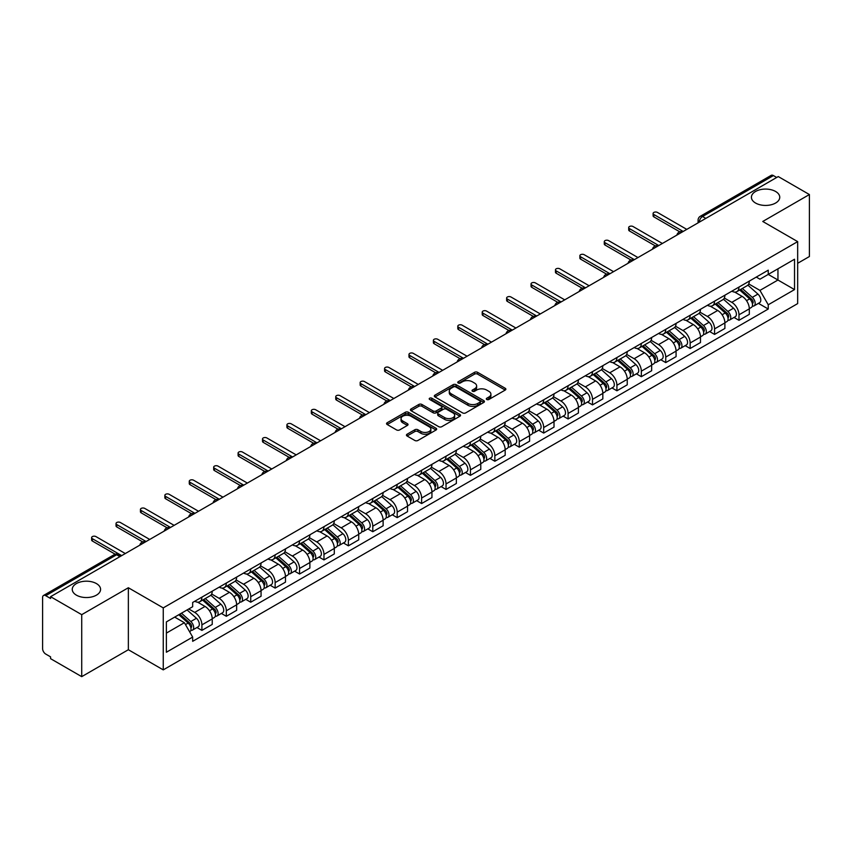 <?xml version="1.0" encoding="UTF-8"?>
<svg xmlns="http://www.w3.org/2000/svg" width="852" height="852" viewBox="0 0 852 852"><rect width="100%" height="100%" fill="white"/><g stroke="black" fill="none" stroke-linecap="round" stroke-linejoin="round"><path stroke-width="1.28" d="M486.758 399.481A1.523 0.873 0 0 0 488.91 399.481L505.236 390.056A2.173 1.257 0 0 0 505.864 389.172A2.173 1.257 0 0 0 505.236 388.288L477.589 372.324A2.173 1.257 0 0 0 474.511 372.324L458.195 381.749A1.523 0.873 0 0 0 457.748 382.367A1.523 0.873 0 0 0 458.195 382.985A1.523 0.873 0 0 0 460.346 382.985L462.455 381.771A6.954 4.015 0 0 1 472.285 381.771L474.585 383.102A6.954 4.015 0 0 1 476.63 385.935A6.954 4.015 0 0 1 474.585 388.778L472.477 389.992A1.523 0.873 0 0 0 472.029 390.61A1.523 0.873 0 0 0 472.477 391.238A1.523 0.873 0 0 0 474.628 391.238L476.737 390.014A6.954 4.015 0 0 1 486.567 390.014L488.878 391.345A6.954 4.015 0 0 1 490.912 394.188A6.954 4.015 0 0 1 488.878 397.021L486.758 398.246A1.523 0.873 0 0 0 486.322 398.864A1.523 0.873 0 0 0 486.758 399.481L486.758 398.246M96.436 583.588A14.165 8.179 0 0 0 80.993 581.809A14.165 8.179 0 0 0 72.25 589.371A14.165 8.179 0 0 0 76.403 595.154A14.165 8.179 0 0 0 91.835 596.922A14.165 8.179 0 0 0 100.579 589.371A14.165 8.179 0 0 0 96.436 583.588M775.597 191.476A14.165 8.179 0 0 0 760.165 189.698A14.165 8.179 0 0 0 751.421 197.259A14.165 8.179 0 0 0 755.564 203.042A14.165 8.179 0 0 0 771.007 204.81A14.165 8.179 0 0 0 779.75 197.259A14.165 8.179 0 0 0 775.597 191.476M407.075 434.222A2.173 1.257 0 0 0 406.447 435.106A2.173 1.257 0 0 0 407.075 436L414.839 440.473A2.173 1.257 0 0 0 417.906 440.473L436.032 430.015A2.173 1.257 0 0 0 436.671 429.12A2.173 1.257 0 0 0 436.032 428.236L408.385 412.272A2.173 1.257 0 0 0 405.318 412.272L387.191 422.741A2.173 1.257 0 0 0 386.552 423.625A2.173 1.257 0 0 0 387.191 424.509L396.553 429.919A2.173 1.257 0 0 0 399.631 429.919L407.384 425.446A2.173 1.257 0 0 0 408.023 424.562A2.173 1.257 0 0 0 407.384 423.668L402.74 420.984A5.815 3.355 0 0 1 401.036 418.62A5.815 3.355 0 0 1 404.625 415.52A5.815 3.355 0 0 1 410.962 416.245L429.163 426.756A5.815 3.355 0 0 1 430.867 429.12A5.815 3.355 0 0 1 427.278 432.22A5.815 3.355 0 0 1 420.941 431.495L417.906 429.749A2.173 1.257 0 0 0 414.839 429.749L407.075 434.222L407.075 436L414.839 431.549L414.839 429.749M163.254 607.891L128.354 587.742L81.717 614.665L50.577 596.688L778.259 176.566L809.4 194.544L762.764 221.467L797.664 241.617L163.254 607.891L163.254 669.874L797.664 303.6L797.664 241.617M462.604 412.9A2.173 1.257 0 0 0 465.682 412.9L483.808 402.432A2.173 1.257 0 0 0 484.437 401.548A2.173 1.257 0 0 0 483.808 400.653L456.161 384.699A2.173 1.257 0 0 0 453.083 384.699L434.957 395.158A2.173 1.257 0 0 0 434.318 396.042A2.173 1.257 0 0 0 434.957 396.936L462.604 412.9M430.271 399.812A1.523 0.873 0 0 1 431.815 400.025L431.815 398.214L459.92 414.445A2.173 1.257 0 0 1 460.559 415.339A2.173 1.257 0 0 1 459.92 416.223L441.794 426.682A2.173 1.257 0 0 1 438.727 426.682L411.069 410.728L418.833 406.276L418.833 404.466L411.069 408.949A2.173 1.257 0 0 0 410.44 409.833A2.173 1.257 0 0 0 411.069 410.728L411.069 408.949M418.833 406.276A2.173 1.257 0 0 1 421.9 406.276L421.9 404.466A2.173 1.257 0 0 0 418.833 404.466M421.9 404.466L433.114 410.941A2.173 1.257 0 0 0 436.192 410.941L441.336 407.97A2.173 1.257 0 0 0 441.964 407.086A2.173 1.257 0 0 0 441.336 406.202L429.664 399.46A1.523 0.873 0 0 1 429.216 398.842A1.523 0.873 0 0 1 430.153 398.033A1.523 0.873 0 0 1 431.815 398.214M81.717 614.665L81.717 676.648L50.577 658.671L50.577 656.86L45.731 654.059A4.43 2.556 -120 0 1 42.6 648.638L42.6 597.497A4.43 2.556 -120 0 1 43.516 595.473L114.402 554.546A4.43 2.556 60 0 1 116.617 554.769L45.731 595.697A4.43 2.556 -120 0 0 43.516 595.473M797.664 263.3L809.4 256.527L809.4 194.544M81.717 676.648L128.354 649.725L163.254 669.874M50.577 596.688L50.577 598.498L45.731 595.697M705.807 218.4L702.517 216.504A4.43 2.556 60 0 0 700.301 216.28L771.198 175.352A4.43 2.556 60 0 1 773.403 175.576L702.517 216.504A4.43 2.556 120 0 0 699.385 221.925L699.385 222.106M776.694 177.472L773.403 175.576M738.982 287.06A10.181 5.879 60 0 1 736.873 291.629L747.204 285.665A10.181 5.879 -120 0 0 749.313 281.096M724.317 298.03L731.783 302.332A10.181 5.879 60 0 1 738.982 314.803L749.313 308.839A10.181 5.879 -120 0 0 742.113 296.368L734.712 292.098M749.313 308.839L749.313 314.345L738.982 320.309L734.03 317.455M736.873 291.629A10.181 5.879 60 0 1 731.857 291.171M738.982 314.803L738.982 320.309M714.562 301.161A10.181 5.879 60 0 1 712.464 305.73L722.784 299.766A10.181 5.879 -120 0 0 724.892 295.197M709.62 331.545L714.572 334.41L724.892 328.446L724.892 322.929A10.181 5.879 -120 0 0 717.693 310.469L710.302 306.198M712.464 305.73A10.181 5.879 60 0 1 707.448 305.272M699.907 312.12L707.373 316.422A10.181 5.879 60 0 1 714.572 328.893L714.572 334.41M690.152 315.251A10.181 5.879 60 0 1 688.043 319.82L698.374 313.855A10.181 5.879 -120 0 0 700.482 309.287M685.2 345.646L690.152 348.5L700.482 342.536L700.482 337.03A10.181 5.879 -120 0 0 693.283 324.559L685.892 320.288M688.043 319.82A10.181 5.879 60 0 1 683.038 319.362M675.498 326.209L682.953 330.523A10.181 5.879 60 0 1 690.152 342.994L690.152 348.5M665.742 329.351A10.181 5.879 60 0 1 663.633 333.92L673.964 327.956A10.181 5.879 -120 0 0 676.073 323.387M660.79 359.736L665.742 362.59L676.073 356.637L676.073 351.12A10.181 5.879 -120 0 0 668.873 338.649L661.482 334.389M663.633 333.92A10.181 5.879 60 0 1 658.617 333.452M651.088 340.31L658.543 344.613A10.181 5.879 60 0 1 665.742 357.084L665.742 362.59M641.332 343.441A10.181 5.879 60 0 1 639.224 348.01L649.554 342.046A10.181 5.879 -120 0 0 651.663 337.477M636.38 373.826L641.332 376.69L651.663 370.726L651.663 365.21A10.181 5.879 -120 0 0 644.463 352.749L637.072 348.479M639.224 348.01A10.181 5.879 60 0 1 634.207 347.552M626.667 354.4L634.133 358.713A10.181 5.879 60 0 1 641.332 371.174L641.332 376.69M616.912 357.531A10.181 5.879 60 0 1 614.814 362.1L625.134 356.147A10.181 5.879 -120 0 0 627.242 351.567M611.97 387.926L616.923 390.78L627.242 384.816L627.242 379.31A10.181 5.879 -120 0 0 620.043 366.839L612.652 362.569M614.814 362.1A10.181 5.879 60 0 1 609.798 361.642M602.257 368.501L609.723 372.803A10.181 5.879 60 0 1 616.923 385.274L616.923 390.78M592.502 371.632A10.181 5.879 60 0 1 590.393 376.201L600.724 370.237A10.181 5.879 -120 0 0 602.833 365.668M587.55 402.016L592.502 404.881L602.833 398.917L602.833 393.4A10.181 5.879 -120 0 0 595.633 380.94L588.242 376.669M590.393 376.201A10.181 5.879 60 0 1 585.388 375.743M577.848 382.591L585.303 386.893A10.181 5.879 60 0 1 592.502 399.364L592.502 404.881M568.092 385.722A10.181 5.879 60 0 1 565.984 390.291L576.314 384.327A10.181 5.879 -120 0 0 578.423 379.758M563.14 416.117L568.092 418.971L578.423 413.007L578.423 407.501A10.181 5.879 -120 0 0 571.223 395.03L563.832 390.759M565.984 390.291A10.181 5.879 60 0 1 560.967 389.833M553.438 396.691L560.893 400.994A10.181 5.879 60 0 1 568.092 413.465L568.092 418.971M543.683 399.822A10.181 5.879 60 0 1 541.574 404.391L551.904 398.427A10.181 5.879 -120 0 0 554.013 393.858M538.73 430.207L543.683 433.072L554.013 427.108L554.013 421.591A10.181 5.879 -120 0 0 546.814 409.12L539.423 404.86M541.574 404.391A10.181 5.879 60 0 1 536.558 403.933M529.017 410.781L536.483 415.084A10.181 5.879 60 0 1 543.683 427.555L543.683 433.072M519.273 413.912A10.181 5.879 60 0 1 517.164 418.481L527.484 412.517A10.181 5.879 -120 0 0 529.593 407.948M514.32 444.307L519.273 447.162L529.593 441.198L529.593 435.692A10.181 5.879 -120 0 0 522.393 423.22L515.002 418.95M517.164 418.481A10.181 5.879 60 0 1 512.148 418.023M504.608 424.871L512.073 429.184A10.181 5.879 60 0 1 519.273 441.645L519.273 447.162M494.852 428.002A10.181 5.879 60 0 1 492.744 432.582L503.074 426.618A10.181 5.879 -120 0 0 505.183 422.049M489.9 458.397L494.852 461.252L505.183 455.287L505.183 449.781A10.181 5.879 -120 0 0 497.983 437.31L490.592 433.04M492.744 432.582A10.181 5.879 60 0 1 487.738 432.113M480.198 438.972L487.653 443.274A10.181 5.879 60 0 1 494.852 455.745L494.852 461.252M470.442 442.103A10.181 5.879 60 0 1 468.334 446.672L478.664 440.708A10.181 5.879 -120 0 0 480.773 436.139M465.49 472.487L470.442 475.352L480.773 469.388L480.773 463.871A10.181 5.879 -120 0 0 473.574 451.411L466.182 447.14M468.334 446.672A10.181 5.879 60 0 1 463.328 446.214M455.788 453.062L463.243 457.375A10.181 5.879 60 0 1 470.442 469.835L470.442 475.352M446.033 456.193A10.181 5.879 60 0 1 443.924 460.762L454.254 454.798A10.181 5.879 -120 0 0 456.363 450.229M441.08 486.588L446.033 489.442L456.363 483.478L456.363 477.972A10.181 5.879 -120 0 0 449.164 465.501L441.773 461.23M443.924 460.762A10.181 5.879 60 0 1 438.908 460.304M431.368 467.162L438.833 471.465A10.181 5.879 60 0 1 446.033 483.936L446.033 489.442M421.623 470.293A10.181 5.879 60 0 1 419.514 474.862L429.834 468.898A10.181 5.879 -120 0 0 431.943 464.329M416.671 500.678L421.623 503.543L431.943 497.579L431.943 492.062A10.181 5.879 -120 0 0 424.743 479.591L417.352 475.331M419.514 474.862A10.181 5.879 60 0 1 414.498 474.404M406.958 481.252L414.423 485.555A10.181 5.879 60 0 1 421.623 498.026L421.623 503.543M397.202 484.383A10.181 5.879 60 0 1 395.094 488.952L405.424 482.988A10.181 5.879 -120 0 0 407.533 478.419M392.25 514.778L397.202 517.633L407.533 511.669L407.533 506.163A10.181 5.879 -120 0 0 400.333 493.691L392.942 489.421M395.094 488.952A10.181 5.879 60 0 1 390.088 488.494M382.548 495.342L390.003 499.655A10.181 5.879 60 0 1 397.202 512.127L397.202 517.633M372.793 498.484A10.181 5.879 60 0 1 370.684 503.053L381.014 497.089A10.181 5.879 -120 0 0 383.123 492.52M367.84 528.868L372.793 531.723L383.123 525.769L383.123 520.252A10.181 5.879 -120 0 0 375.924 507.781L368.533 503.521M370.684 503.053A10.181 5.879 60 0 1 365.678 502.584M358.138 509.443L365.593 513.745A10.181 5.879 60 0 1 372.793 526.216L372.793 531.723M348.383 512.574A10.181 5.879 60 0 1 346.274 517.143L356.605 511.179A10.181 5.879 -120 0 0 358.713 506.61M343.431 542.958L348.383 545.823L358.713 539.859L358.713 534.342A10.181 5.879 -120 0 0 351.514 521.882L344.123 517.611M346.274 517.143A10.181 5.879 60 0 1 341.258 516.685M333.718 523.533L341.183 527.846A10.181 5.879 60 0 1 348.383 540.306L348.383 545.823M323.973 526.664A10.181 5.879 60 0 1 321.864 531.233L332.184 525.279A10.181 5.879 -120 0 0 334.293 520.7M319.021 557.059L323.973 559.913L334.293 553.949L334.293 548.443A10.181 5.879 -120 0 0 327.093 535.972L319.702 531.701M321.864 531.233A10.181 5.879 60 0 1 316.848 530.775M309.308 537.633L316.774 541.936A10.181 5.879 60 0 1 323.973 554.407L323.973 559.913M299.553 540.764A10.181 5.879 60 0 1 297.444 545.333L307.774 539.369A10.181 5.879 -120 0 0 309.883 534.8M294.6 571.149L299.553 574.014L309.883 568.05L309.883 562.533A10.181 5.879 -120 0 0 302.684 550.072L295.293 545.802M297.444 545.333A10.181 5.879 60 0 1 292.438 544.875M284.898 551.723L292.353 556.026A10.181 5.879 60 0 1 299.553 568.497L299.553 574.014M275.143 554.854A10.181 5.879 60 0 1 273.034 559.423L283.365 553.459A10.181 5.879 -120 0 0 285.473 548.89M270.19 585.249L275.143 588.104L285.473 582.14L285.473 576.634A10.181 5.879 -120 0 0 278.274 564.162L270.883 559.892M273.034 559.423A10.181 5.879 60 0 1 268.029 558.965M260.488 565.813L267.943 570.126A10.181 5.879 60 0 1 275.143 582.598L275.143 588.104M250.733 568.955A10.181 5.879 60 0 1 248.624 573.524L258.955 567.56A10.181 5.879 -120 0 0 261.063 562.991M245.781 599.339L250.733 602.204L261.063 596.24L261.063 590.724A10.181 5.879 -120 0 0 253.864 578.252L246.473 573.992M248.624 573.524A10.181 5.879 60 0 1 243.608 573.066M236.079 579.914L243.534 584.216A10.181 5.879 60 0 1 250.733 596.688L250.733 602.204M226.323 583.045A10.181 5.879 60 0 1 224.214 587.614L234.534 581.65A10.181 5.879 -120 0 0 236.643 577.081M221.371 613.429L226.323 616.294L236.643 610.33L236.643 604.824A10.181 5.879 -120 0 0 229.444 592.353L222.052 588.082M224.214 587.614A10.181 5.879 60 0 1 219.198 587.156M211.658 594.004L219.124 598.317A10.181 5.879 60 0 1 226.323 610.777L226.323 616.294M201.903 597.135A10.181 5.879 60 0 1 199.794 601.714L210.125 595.75A10.181 5.879 -120 0 0 212.233 591.182M196.95 627.53L201.903 630.384L212.233 624.42L212.233 618.914A10.181 5.879 -120 0 0 205.034 606.443L197.643 602.172M199.794 601.714A10.181 5.879 60 0 1 194.788 601.246M188.761 608.978L194.703 612.407A10.181 5.879 60 0 1 201.903 624.878L201.903 630.384M756.267 277.081L759.952 279.2L794.533 259.232L777.951 268.817L777.951 280.02L759.952 290.404L748.738 283.929M166.385 633.1L184.383 622.706L192.669 637.072L166.385 652.249L166.385 621.896L192.669 606.72L192.669 602.471L768.248 270.169L768.248 274.419L794.533 289.595L768.248 304.771L759.952 290.404M794.533 259.232L794.533 289.595M192.669 637.072L192.669 641.322L768.248 309.02L768.248 304.771M128.354 587.742L128.354 649.725M184.383 622.706L174.681 617.104M758.44 303.355L768.248 309.02M487.365 399.695L488.878 398.832A6.954 4.015 0 0 0 490.912 395.988L490.912 394.188M476.63 385.935L476.63 387.745A6.954 4.015 0 0 1 474.585 390.578L473.084 391.451M505.204 390.078L477.589 374.135A2.173 1.257 0 0 0 474.511 374.135L458.802 383.198M483.776 402.453L456.161 386.499A2.173 1.257 0 0 0 453.083 386.499L434.989 396.947M479.964 402.165A1.523 0.873 0 0 0 480.411 401.548A1.523 0.873 0 0 0 479.964 400.919L455.692 386.914A1.523 0.873 0 0 0 453.541 386.914L451.315 388.192A6.954 4.015 0 0 0 449.281 391.036A6.954 4.015 0 0 0 451.315 393.869L467.908 403.454A6.954 4.015 0 0 0 477.738 403.454L479.964 402.165L479.964 403.976A1.523 0.873 0 0 0 480.411 403.347L480.411 401.548M449.281 391.036L449.281 392.847A6.954 4.015 0 0 0 451.315 395.679L451.315 393.869M479.964 403.976L477.738 405.254A6.954 4.015 0 0 1 467.908 405.254L451.315 395.679M421.9 406.276L433.114 412.751A2.173 1.257 0 0 0 436.192 412.751L441.336 409.78A2.173 1.257 0 0 0 441.964 408.896L441.964 407.086M431.815 400.025L459.888 416.234M444.755 417.661A5.815 3.355 0 0 0 451.081 418.385A5.815 3.355 0 0 0 454.67 415.286A5.815 3.355 0 0 0 452.966 412.922L446.554 409.216A2.173 1.257 0 0 0 443.487 409.216L438.333 412.187A2.173 1.257 0 0 0 437.704 413.071A2.173 1.257 0 0 0 438.333 413.955L444.755 417.661L444.755 419.472A5.815 3.355 0 0 0 451.081 420.196A5.815 3.355 0 0 0 454.67 417.097L454.67 415.286M437.704 413.071L437.704 414.881A2.173 1.257 0 0 0 438.333 415.765L438.333 413.955M444.755 419.472L438.333 415.765M430.867 429.12L430.867 430.931A5.815 3.355 0 0 1 427.278 434.03A5.815 3.355 0 0 1 420.941 433.306L417.906 431.549A2.173 1.257 0 0 0 414.839 431.549M401.036 418.62L401.036 420.419A5.815 3.355 0 0 0 402.74 422.794L402.74 420.984M407.384 423.668L407.384 425.446L402.74 422.794M436 430.026L408.385 414.083A2.173 1.257 0 0 0 405.318 414.083L387.213 424.53M739.685 290.01L749.632 298.882A5.538 3.195 60 0 1 751.368 307.444L749.302 308.637M739.951 290.244L744.627 292.95M740.686 289.424L751.762 299.308A2.652 1.534 60 0 1 752.593 303.408A2.652 1.534 60 0 1 752.348 303.504M742.348 288.477L752.295 297.348A5.538 3.195 60 0 1 754.031 305.9A5.538 3.195 60 0 1 752.359 306.081M747.896 285.143L757.929 294.1A5.538 3.195 60 0 1 759.664 302.652L754.031 305.9M679.779 231.84L653.846 216.866A2.545 1.47 180 0 1 653.101 215.822L653.101 213.479A2.545 1.47 -0 0 0 653.846 214.512L683.187 231.456M686.787 229.38L657.446 212.436A2.545 1.47 -0 0 0 654.677 212.116A2.545 1.47 -0 0 0 653.101 213.479M715.275 304.1L725.222 312.982A5.538 3.195 60 0 1 726.958 321.534L724.892 322.727M715.542 304.334L720.217 307.039M716.276 303.525L727.342 313.398A2.652 1.534 60 0 1 728.183 317.508A2.652 1.534 60 0 1 727.938 317.604M717.938 302.567L727.885 311.438A5.538 3.195 60 0 1 729.621 320.001A5.538 3.195 60 0 1 727.949 320.171M723.476 299.233L733.519 308.19A5.538 3.195 60 0 1 735.255 316.742L729.621 320.001M690.865 318.201L700.813 327.072A5.538 3.195 60 0 1 702.549 335.624L700.482 336.817M691.121 318.435L695.807 321.14M691.867 317.615L702.932 327.498A2.652 1.534 60 0 1 703.763 331.598A2.652 1.534 60 0 1 703.528 331.694M693.517 316.656L703.464 325.539A5.538 3.195 60 0 1 705.2 334.09A5.538 3.195 60 0 1 703.539 334.272M699.066 313.334L709.098 322.28A5.538 3.195 60 0 1 710.834 330.842L705.2 334.09M655.369 245.93L629.436 230.956A2.545 1.47 180 0 1 628.691 229.912L628.691 227.569A2.545 1.47 -0 0 0 629.436 228.602L658.777 245.546M662.377 243.47L633.036 226.525A2.545 1.47 -0 0 0 630.267 226.206A2.545 1.47 -0 0 0 628.691 227.569M630.959 260.02L605.026 245.046A2.545 1.47 180 0 1 604.281 244.013L604.281 241.659A2.545 1.47 -0 0 0 605.026 242.703L634.367 259.647M637.967 257.56L608.626 240.626A2.545 1.47 -0 0 0 605.847 240.307A2.545 1.47 -0 0 0 604.281 241.659M666.445 332.291L676.392 341.173A5.538 3.195 60 0 1 678.128 349.725L676.073 350.917M666.711 332.525L671.397 335.23M667.457 331.716L678.522 341.588A2.652 1.534 60 0 1 679.353 345.699A2.652 1.534 60 0 1 679.108 345.795M669.108 330.757L679.055 339.628A5.538 3.195 60 0 1 680.791 348.191A5.538 3.195 60 0 1 679.119 348.362M674.656 327.424L684.688 336.38A5.538 3.195 60 0 1 686.424 344.932L680.791 348.191M642.035 346.381L651.982 355.263A5.538 3.195 60 0 1 653.718 363.815L651.652 365.007M642.302 346.626L646.977 349.32M643.036 345.805L654.112 355.689A2.652 1.534 60 0 1 654.943 359.789A2.652 1.534 60 0 1 654.698 359.885M644.698 344.847L654.645 353.729A5.538 3.195 60 0 1 656.381 362.281A5.538 3.195 60 0 1 654.709 362.462M650.246 341.524L660.279 350.47A5.538 3.195 60 0 1 662.015 359.033L656.381 362.281M617.625 360.481L627.573 369.353A5.538 3.195 60 0 1 629.308 377.915L627.242 379.108M617.892 360.715L622.567 363.421M618.627 359.895L629.692 369.779A2.652 1.534 60 0 1 630.533 373.89A2.652 1.534 60 0 1 630.288 373.985M620.288 358.948L630.235 367.819A5.538 3.195 60 0 1 631.971 376.371A5.538 3.195 60 0 1 630.299 376.552M625.826 355.614L635.869 364.571A5.538 3.195 60 0 1 637.605 373.123L631.971 376.371M606.549 274.12L580.617 259.146A2.545 1.47 180 0 1 579.871 258.103L579.871 255.76A2.545 1.47 -0 0 0 580.617 256.793L609.957 273.737M613.557 271.66L584.216 254.716A2.545 1.47 -0 0 0 581.437 254.397A2.545 1.47 -0 0 0 579.871 255.76M582.129 288.21L556.196 273.236A2.545 1.47 180 0 1 555.451 272.203L555.451 269.85A2.545 1.47 -0 0 0 556.196 270.893L585.537 287.827M589.137 285.75L559.796 268.817A2.545 1.47 -0 0 0 557.027 268.497A2.545 1.47 -0 0 0 555.451 269.85M557.719 302.311L531.786 287.337A2.545 1.47 180 0 1 531.041 286.293L531.041 283.95A2.545 1.47 -0 0 0 531.786 284.983L561.127 301.928M564.727 299.851L535.386 282.907A2.545 1.47 -0 0 0 532.617 282.587A2.545 1.47 -0 0 0 531.041 283.95M593.216 374.571L603.163 383.453A5.538 3.195 60 0 1 604.899 392.005L602.833 393.198M593.471 374.805L598.157 377.511M594.217 373.996L605.282 383.869A2.652 1.534 60 0 1 606.113 387.979A2.652 1.534 60 0 1 605.878 388.075M595.867 373.038L605.815 381.92A5.538 3.195 60 0 1 607.561 390.472A5.538 3.195 60 0 1 605.889 390.653M601.416 369.704L611.448 378.661A5.538 3.195 60 0 1 613.184 387.213L607.561 390.472M533.309 316.401L507.377 301.427A2.545 1.47 180 0 1 506.631 300.394L506.631 298.04A2.545 1.47 -0 0 0 507.377 299.084L536.717 316.017M540.317 313.941L510.976 296.997A2.545 1.47 -0 0 0 508.197 296.688A2.545 1.47 -0 0 0 506.631 298.04M568.795 388.672L578.742 397.543A5.538 3.195 60 0 1 580.478 406.106L578.423 407.288M569.061 388.906L573.747 391.611M569.807 388.086L580.872 397.969A2.652 1.534 60 0 1 581.703 402.069A2.652 1.534 60 0 1 581.458 402.165M571.458 387.127L581.405 396.01A5.538 3.195 60 0 1 583.141 404.562A5.538 3.195 60 0 1 581.469 404.743M577.006 383.805L587.039 392.761A5.538 3.195 60 0 1 588.775 401.313L583.141 404.562M508.9 330.491L482.967 315.528A2.545 1.47 180 0 1 482.221 314.484L482.221 312.13A2.545 1.47 -0 0 0 482.967 313.174L512.308 330.118M515.907 328.031L486.567 311.097A2.545 1.47 -0 0 0 483.787 310.778A2.545 1.47 -0 0 0 482.221 312.13M544.385 402.762L554.332 411.644A5.538 3.195 60 0 1 556.068 420.196L554.002 421.389M544.652 402.996L549.327 405.701M545.386 402.187L556.462 412.059A2.652 1.534 60 0 1 557.293 416.17A2.652 1.534 60 0 1 557.048 416.266M547.048 401.228L556.995 410.1A5.538 3.195 60 0 1 558.731 418.662A5.538 3.195 60 0 1 557.059 418.833M552.597 397.895L562.629 406.851A5.538 3.195 60 0 1 564.365 415.403L558.731 418.662M484.479 344.591L458.546 329.618A2.545 1.47 180 0 1 457.801 328.574L457.801 326.231A2.545 1.47 -0 0 0 458.546 327.264L487.887 344.208M491.487 342.131L462.146 325.187A2.545 1.47 -0 0 0 459.377 324.868A2.545 1.47 -0 0 0 457.801 326.231M519.976 416.862L529.923 425.734A5.538 3.195 60 0 1 531.659 434.286L529.593 435.478M520.242 417.097L524.917 419.791M520.977 416.277L532.042 426.16A2.652 1.534 60 0 1 532.883 430.26A2.652 1.534 60 0 1 532.638 430.356M522.638 415.318L532.585 424.2A5.538 3.195 60 0 1 534.321 432.752A5.538 3.195 60 0 1 532.649 432.933M528.176 411.995L538.219 420.941A5.538 3.195 60 0 1 539.955 429.504L534.321 432.752M460.069 358.681L434.137 343.707A2.545 1.47 180 0 1 433.391 342.674L433.391 340.321A2.545 1.47 -0 0 0 434.137 341.364L463.477 358.298M467.077 356.221L437.736 339.288A2.545 1.47 -0 0 0 434.967 338.968A2.545 1.47 -0 0 0 433.391 340.321M495.566 430.952L505.513 439.824A5.538 3.195 60 0 1 507.249 448.386L505.183 449.579M495.821 431.187L500.507 433.892M496.567 430.377L507.632 440.25A2.652 1.534 60 0 1 508.463 444.361A2.652 1.534 60 0 1 508.229 444.456M498.218 429.419L508.165 438.29A5.538 3.195 60 0 1 509.911 446.853A5.538 3.195 60 0 1 508.239 447.023M503.766 426.085L513.799 435.042A5.538 3.195 60 0 1 515.545 443.594L509.911 446.853M471.145 445.042L481.092 453.924A5.538 3.195 60 0 1 482.828 462.476L480.773 463.669M471.412 445.276L476.098 447.982M472.157 444.467L483.222 454.34A2.652 1.534 60 0 1 484.053 458.451A2.652 1.534 60 0 1 483.808 458.546M473.808 443.509L483.755 452.391A5.538 3.195 60 0 1 485.491 460.943A5.538 3.195 60 0 1 483.819 461.124M479.356 440.175L489.389 449.132A5.538 3.195 60 0 1 491.125 457.694L485.491 460.943M446.736 459.143L456.683 468.014A5.538 3.195 60 0 1 458.419 476.577L456.352 477.77M447.002 459.377L451.688 462.082M447.737 458.557L458.813 468.44A2.652 1.534 60 0 1 459.643 472.54A2.652 1.534 60 0 1 459.398 472.636M449.398 457.609L459.345 466.481A5.538 3.195 60 0 1 461.081 475.033A5.538 3.195 60 0 1 459.409 475.214M454.947 454.276L464.979 463.232A5.538 3.195 60 0 1 466.715 471.784L461.081 475.033M422.326 473.233L432.273 482.115A5.538 3.195 60 0 1 434.009 490.667L431.943 491.86M422.592 473.467L427.267 476.172M423.327 472.658L434.392 482.53A2.652 1.534 60 0 1 435.234 486.641A2.652 1.534 60 0 1 434.989 486.737M424.988 471.699L434.935 480.571A5.538 3.195 60 0 1 436.671 489.133A5.538 3.195 60 0 1 434.999 489.304M430.526 468.366L440.569 477.322A5.538 3.195 60 0 1 442.305 485.874L436.671 489.133M397.916 487.333L407.863 496.205A5.538 3.195 60 0 1 409.599 504.757L407.533 505.95M398.172 487.568L402.858 490.273M398.917 486.748L409.982 496.631A2.652 1.534 60 0 1 410.813 500.731A2.652 1.534 60 0 1 410.579 500.827M400.568 485.789L410.515 494.671A5.538 3.195 60 0 1 412.262 503.223A5.538 3.195 60 0 1 410.589 503.404M406.116 482.466L416.149 491.412A5.538 3.195 60 0 1 417.895 499.975L412.262 503.223M373.495 501.423L383.443 510.305A5.538 3.195 60 0 1 385.189 518.857L383.123 520.05M373.762 501.658L378.448 504.363M374.507 500.848L385.573 510.721A2.652 1.534 60 0 1 386.403 514.832A2.652 1.534 60 0 1 386.158 514.928M376.158 499.89L386.105 508.761A5.538 3.195 60 0 1 387.841 517.324A5.538 3.195 60 0 1 386.169 517.494M381.707 496.556L391.739 505.513A5.538 3.195 60 0 1 393.475 514.065L387.841 517.324M435.66 372.782L409.727 357.808A2.545 1.47 180 0 1 408.981 356.764L408.981 354.421A2.545 1.47 -0 0 0 409.727 355.454L439.068 372.399M442.667 370.322L413.327 353.378A2.545 1.47 -0 0 0 410.547 353.058A2.545 1.47 -0 0 0 408.981 354.421M411.25 386.872L385.317 371.898A2.545 1.47 180 0 1 384.572 370.865L384.572 368.511A2.545 1.47 -0 0 0 385.317 369.555L414.658 386.488M418.257 384.412L388.917 367.478A2.545 1.47 -0 0 0 386.137 367.159A2.545 1.47 -0 0 0 384.572 368.511M386.829 400.962L360.897 385.999A2.545 1.47 180 0 1 360.151 384.955L360.151 382.601A2.545 1.47 -0 0 0 360.897 383.645L390.237 400.589M393.837 398.512L364.496 381.568A2.545 1.47 -0 0 0 361.727 381.249A2.545 1.47 -0 0 0 360.151 382.601M362.419 415.062L336.487 400.089A2.545 1.47 180 0 1 335.741 399.045L335.741 396.702A2.545 1.47 -0 0 0 336.487 397.735L365.827 414.679M369.427 412.602L340.086 395.658A2.545 1.47 -0 0 0 337.317 395.339A2.545 1.47 -0 0 0 335.741 396.702M338.01 429.152L312.077 414.178A2.545 1.47 180 0 1 311.331 413.145L311.331 410.792A2.545 1.47 -0 0 0 312.077 411.835L341.418 428.78M345.017 426.692L315.677 409.759A2.545 1.47 -0 0 0 312.897 409.439A2.545 1.47 -0 0 0 311.331 410.792M313.6 443.253L287.667 428.279A2.545 1.47 180 0 1 286.922 427.235L286.922 424.892A2.545 1.47 -0 0 0 287.667 425.925L317.008 442.87M320.608 440.793L291.267 423.849A2.545 1.47 -0 0 0 288.487 423.529A2.545 1.47 -0 0 0 286.922 424.892M349.086 515.513L359.033 524.395A5.538 3.195 60 0 1 360.769 532.947L358.703 534.14M349.352 515.758L354.038 518.453M350.087 514.938L361.163 524.811A2.652 1.534 60 0 1 361.993 528.922A2.652 1.534 60 0 1 361.749 529.017M351.748 513.98L361.695 522.862A5.538 3.195 60 0 1 363.431 531.414A5.538 3.195 60 0 1 361.759 531.595M357.297 510.657L367.329 519.603A5.538 3.195 60 0 1 369.065 528.165L363.431 531.414M289.179 457.343L263.247 442.369A2.545 1.47 180 0 1 262.501 441.336L262.501 438.982A2.545 1.47 -0 0 0 263.247 440.026L292.587 456.96M296.187 454.883L266.846 437.949A2.545 1.47 -0 0 0 264.077 437.63A2.545 1.47 -0 0 0 262.501 438.982M324.676 529.614L334.623 538.485A5.538 3.195 60 0 1 336.359 547.048L334.293 548.241M324.942 529.848L329.618 532.553M325.677 529.028L336.742 538.911A2.652 1.534 60 0 1 337.584 543.022A2.652 1.534 60 0 1 337.339 543.118M327.338 528.08L337.285 536.952A5.538 3.195 60 0 1 339.021 545.504A5.538 3.195 60 0 1 337.349 545.685M332.876 524.747L342.919 533.703A5.538 3.195 60 0 1 344.655 542.255L339.021 545.504M264.77 471.444L238.837 456.47A2.545 1.47 180 0 1 238.091 455.426L238.091 453.083A2.545 1.47 -0 0 0 238.837 454.116L268.178 471.06M271.777 468.983L242.437 452.039A2.545 1.47 -0 0 0 239.668 451.72A2.545 1.47 -0 0 0 238.091 453.083M300.266 543.704L310.213 552.586A5.538 3.195 60 0 1 311.949 561.138L309.883 562.331M300.522 543.938L305.208 546.643M301.267 543.129L312.333 553.001A2.652 1.534 60 0 1 313.163 557.112A2.652 1.534 60 0 1 312.929 557.208M302.918 542.17L312.865 551.052A5.538 3.195 60 0 1 314.612 559.604A5.538 3.195 60 0 1 312.94 559.785M308.467 538.837L318.499 547.793A5.538 3.195 60 0 1 320.245 556.345L314.612 559.604M240.36 485.533L214.427 470.56A2.545 1.47 180 0 1 213.682 469.527L213.682 467.173A2.545 1.47 -0 0 0 214.427 468.217L243.768 485.15M247.368 483.073L218.027 466.129A2.545 1.47 -0 0 0 215.247 465.82A2.545 1.47 -0 0 0 213.682 467.173M275.846 557.804L285.793 566.676A5.538 3.195 60 0 1 287.539 575.238L285.473 576.421M276.112 558.039L280.798 560.744M276.857 557.219L287.923 567.102A2.652 1.534 60 0 1 288.753 571.202A2.652 1.534 60 0 1 288.519 571.298M278.508 556.26L288.455 565.142A5.538 3.195 60 0 1 290.191 573.694A5.538 3.195 60 0 1 288.519 573.875M284.057 552.937L294.089 561.894A5.538 3.195 60 0 1 295.825 570.446L290.191 573.694M215.95 499.623L190.017 484.66A2.545 1.47 180 0 1 189.272 483.616L189.272 481.263A2.545 1.47 -0 0 0 190.017 482.307L219.358 499.251M222.958 497.163L193.617 480.23A2.545 1.47 -0 0 0 190.837 479.91A2.545 1.47 -0 0 0 189.272 481.263M251.436 571.894L261.383 580.776A5.538 3.195 60 0 1 263.119 589.328L261.053 590.521M251.702 572.129L256.388 574.834M252.437 571.319L263.513 581.192A2.652 1.534 60 0 1 264.344 585.303A2.652 1.534 60 0 1 264.099 585.399M254.098 570.361L264.045 579.232A5.538 3.195 60 0 1 265.781 587.795A5.538 3.195 60 0 1 264.109 587.965M259.647 567.027L269.679 575.984A5.538 3.195 60 0 1 271.415 584.536L265.781 587.795M191.53 513.724L165.597 498.75A2.545 1.47 180 0 1 164.851 497.706L164.851 495.363A2.545 1.47 -0 0 0 165.597 496.397L194.938 513.341M198.537 511.264L169.197 494.32A2.545 1.47 -0 0 0 166.428 494A2.545 1.47 -0 0 0 164.851 495.363M227.026 585.995L236.973 594.866A5.538 3.195 60 0 1 238.709 603.418L236.643 604.611M227.292 586.229L231.968 588.924M228.027 585.409L239.093 595.292A2.652 1.534 60 0 1 239.934 599.393A2.652 1.534 60 0 1 239.689 599.488M229.689 584.451L239.636 593.333A5.538 3.195 60 0 1 241.372 601.885A5.538 3.195 60 0 1 239.7 602.066M235.237 581.128L245.269 590.074A5.538 3.195 60 0 1 247.005 598.636L241.372 601.885M167.12 527.814L141.187 512.84A2.545 1.47 180 0 1 140.442 511.807L140.442 509.453A2.545 1.47 -0 0 0 141.187 510.497L170.528 527.431M174.127 525.354L144.787 508.42A2.545 1.47 -0 0 0 142.018 508.101A2.545 1.47 -0 0 0 140.442 509.453M202.616 600.085L212.563 608.956A5.538 3.195 60 0 1 214.299 617.519L212.233 618.712M202.872 600.319L207.558 603.024M203.617 599.51L214.683 609.382A2.652 1.534 60 0 1 215.524 613.493A2.652 1.534 60 0 1 215.279 613.589M205.268 598.551L215.226 607.423A5.538 3.195 60 0 1 216.962 615.985A5.538 3.195 60 0 1 215.29 616.156M210.817 595.218L220.849 604.174A5.538 3.195 60 0 1 222.596 612.726L216.962 615.985M142.71 541.915L116.777 526.941A2.545 1.47 180 0 1 116.032 525.897L116.032 523.554A2.545 1.47 -0 0 0 116.777 524.587L146.118 541.531M149.718 539.454L120.377 522.51A2.545 1.47 -0 0 0 117.597 522.191A2.545 1.47 -0 0 0 116.032 523.554M178.814 614.718L188.143 623.057A5.538 3.195 60 0 1 189.889 631.609L189.613 631.769M178.899 614.665L183.148 617.114M179.815 614.143L190.273 623.472A2.652 1.534 60 0 1 191.104 627.583A2.652 1.534 60 0 1 190.869 627.679M181.465 613.184L190.805 621.523A5.538 3.195 60 0 1 192.541 630.075A5.538 3.195 60 0 1 190.869 630.256M187.099 609.936L196.439 618.264A5.538 3.195 60 0 1 198.175 626.827L192.541 630.075M115.169 554.194L92.367 541.031A2.545 1.47 180 0 1 91.622 539.998L91.622 537.644A2.545 1.47 -0 0 0 92.367 538.688L121.708 555.621M125.308 553.544L95.967 536.611A2.545 1.47 -0 0 0 93.188 536.291A2.545 1.47 -0 0 0 91.622 537.644M699.545 222.01L699.385 221.925A4.43 2.556 0 0 1 698.086 220.114L698.086 222.851M226.323 610.777L236.643 604.824M250.733 596.688L261.063 590.724M275.143 582.598L285.473 576.634M299.553 568.497L309.883 562.533M323.973 554.407L334.293 548.443M348.383 540.306L358.713 534.342M372.793 526.216L383.123 520.252M397.202 512.127L407.533 506.163M421.623 498.026L431.943 492.062M446.033 483.936L456.363 477.972M470.442 469.835L480.773 463.871M494.852 455.745L505.183 449.781M519.273 441.645L529.593 435.692M543.683 427.555L554.013 421.591M568.092 413.465L578.423 407.501M592.502 399.364L602.833 393.4M616.923 385.274L627.242 379.31M641.332 371.174L651.663 365.21M665.742 357.084L676.073 351.12M690.152 342.994L700.482 337.03M714.572 328.893L724.892 322.929M201.903 624.878L212.233 618.914M194.703 612.407L205.034 606.443M219.124 598.317L229.444 592.353M243.534 584.216L253.864 578.252M267.943 570.126L278.274 564.162M292.353 556.026L302.684 550.072M316.774 541.936L327.093 535.972M341.183 527.846L351.514 521.882M365.593 513.745L375.924 507.781M390.003 499.655L400.333 493.691M414.423 485.555L424.743 479.591M438.833 471.465L449.164 465.501M463.243 457.375L473.574 451.411M487.653 443.274L497.983 437.31M512.073 429.184L522.393 423.22M536.483 415.084L546.814 409.12M560.893 400.994L571.223 395.03M585.303 386.893L595.633 380.94M609.723 372.803L620.043 366.839M634.133 358.713L644.463 352.749M658.543 344.613L668.873 338.649M682.953 330.523L693.283 324.559M707.373 316.422L717.693 310.469M731.783 302.332L742.113 296.368M682.207 232.021A4.43 2.556 120 0 0 680.258 233.15M657.797 246.111A4.43 2.556 120 0 0 655.848 247.24M633.387 260.211A4.43 2.556 120 0 0 631.428 261.34M608.978 274.301A4.43 2.556 120 0 0 607.018 275.43M584.557 288.391A4.43 2.556 120 0 0 582.608 289.52M560.147 302.492A4.43 2.556 120 0 0 558.198 303.621M535.738 316.582A4.43 2.556 120 0 0 533.778 317.711M511.328 330.683A4.43 2.556 120 0 0 509.368 331.811M486.918 344.772A4.43 2.556 120 0 0 484.958 345.901M462.498 358.873A4.43 2.556 120 0 0 460.549 359.991M438.088 372.963A4.43 2.556 120 0 0 436.139 374.092M413.678 387.053A4.43 2.556 120 0 0 411.718 388.182M389.268 401.154A4.43 2.556 120 0 0 387.309 402.282M364.848 415.243A4.43 2.556 120 0 0 362.899 416.372M340.438 429.344A4.43 2.556 120 0 0 338.489 430.473M316.028 443.434A4.43 2.556 120 0 0 314.068 444.563M291.618 457.524A4.43 2.556 120 0 0 289.659 458.653M267.198 471.625A4.43 2.556 120 0 0 265.249 472.753M242.788 485.715A4.43 2.556 120 0 0 240.839 486.843M218.378 499.815A4.43 2.556 120 0 0 216.419 500.944M193.968 513.905A4.43 2.556 120 0 0 192.009 515.034M169.548 527.995A4.43 2.556 120 0 0 167.599 529.124M145.138 542.096A4.43 2.556 120 0 0 143.189 543.225M119.908 556.665L116.617 554.769A4.43 2.556 120 0 1 118.833 554.546A4.43 4.43 0 0 0 114.402 554.546M488.878 398.832L488.878 397.021M472.477 391.238L472.477 389.992M474.585 390.578L474.585 388.778M458.195 382.985L458.195 381.749M474.511 374.135L474.511 372.324M477.589 374.135L477.589 372.324M505.236 390.056L505.236 388.288M434.957 396.936L434.957 395.158M453.083 386.499L453.083 384.699M456.161 386.499L456.161 384.699M483.808 402.432L483.808 400.653M467.908 405.254L467.908 403.454M477.738 405.254L477.738 403.454M433.114 412.751L433.114 410.941M436.192 412.751L436.192 410.941M441.336 409.78L441.336 407.97M459.92 416.223L459.92 414.445M417.906 431.549L417.906 429.749M420.941 433.306L420.941 431.495M387.191 424.509L387.191 422.741M405.318 414.083L405.318 412.272M408.385 414.083L408.385 412.272M436.032 430.015L436.032 428.236M749.632 298.882L746.533 300.671M753.147 302.194L752.146 302.769M757.929 294.1L752.295 297.348M653.846 214.512L653.846 216.866M725.222 312.982L722.123 314.771M728.726 316.294L727.736 316.869M733.519 308.19L727.885 311.438M700.813 327.072L697.703 328.861M704.316 330.384L703.315 330.959M709.098 322.28L703.464 325.539M629.436 228.602L629.436 230.956M605.026 242.703L605.026 245.046M676.392 341.173L673.293 342.962M679.907 344.485L678.906 345.06M684.688 336.38L679.055 339.628M651.982 355.263L648.883 357.052M655.497 358.575L654.496 359.15M660.279 350.47L654.645 353.729M627.573 369.353L624.473 371.152M631.076 372.665L630.086 373.24M635.869 364.571L630.235 367.819M580.617 256.793L580.617 259.146M556.196 270.893L556.196 273.236M531.786 284.983L531.786 287.337M603.163 383.453L600.053 385.242M606.667 386.765L605.666 387.34M611.448 378.661L605.815 381.92M507.377 299.084L507.377 301.427M578.742 397.543L575.643 399.332M582.257 400.855L581.256 401.43M587.039 392.761L581.405 396.01M482.967 313.174L482.967 315.528M554.332 411.644L551.233 413.433M557.847 414.956L556.846 415.531M562.629 406.851L556.995 410.1M458.546 327.264L458.546 329.618M529.923 425.734L526.824 427.523M533.427 429.046L532.436 429.621M538.219 420.941L532.585 424.2M434.137 341.364L434.137 343.707M505.513 439.824L502.403 441.624M509.017 443.136L508.016 443.711M513.799 435.042L508.165 438.29M481.092 453.924L477.993 455.713M484.607 457.236L483.606 457.812M489.389 449.132L483.755 452.391M456.683 468.014L453.583 469.803M460.197 471.326L459.196 471.901M464.979 463.232L459.345 466.481M432.273 482.115L429.174 483.904M435.777 485.427L434.786 486.002M440.569 477.322L434.935 480.571M407.863 496.205L404.753 497.994M411.367 499.517L410.366 500.092M416.149 491.412L410.515 494.671M383.443 510.305L380.343 512.095M386.957 513.618L385.956 514.193M391.739 505.513L386.105 508.761M409.727 355.454L409.727 357.808M385.317 369.555L385.317 371.898M360.897 383.645L360.897 385.999M336.487 397.735L336.487 400.089M312.077 411.835L312.077 414.178M287.667 425.925L287.667 428.279M359.033 524.395L355.934 526.185M362.547 527.707L361.546 528.283M367.329 519.603L361.695 522.862M263.247 440.026L263.247 442.369M334.623 538.485L331.524 540.285M338.127 541.797L337.136 542.373M342.919 533.703L337.285 536.952M238.837 454.116L238.837 456.47M310.213 552.586L307.103 554.375M313.717 555.898L312.727 556.473M318.499 547.793L312.865 551.052M214.427 468.217L214.427 470.56M285.793 566.676L282.694 568.465M289.307 569.988L288.306 570.563M294.089 561.894L288.455 565.142M190.017 482.307L190.017 484.66M261.383 580.776L258.284 582.566M264.897 584.089L263.896 584.664M269.679 575.984L264.045 579.232M165.597 496.397L165.597 498.75M236.973 594.866L233.874 596.656M240.477 598.179L239.487 598.754M245.269 590.074L239.636 593.333M141.187 510.497L141.187 512.84M212.563 608.956L209.454 610.756M216.067 612.268L215.077 612.844M220.849 604.174L215.226 607.423M116.777 524.587L116.777 526.941M188.143 623.057L185.47 624.601M191.657 626.369L190.656 626.944M196.439 618.264L190.805 621.523M92.367 538.688L92.367 541.031M682.59 231.797A4.43 4.43 0 0 0 676.914 235.077M658.17 245.898A4.43 4.43 0 0 0 652.494 249.178M633.76 259.988A4.43 4.43 0 0 0 628.084 263.268M609.35 274.088A4.43 4.43 0 0 0 603.674 277.369M584.941 288.178A4.43 4.43 0 0 0 579.264 291.459M560.531 302.268A4.43 4.43 0 0 0 554.844 305.548M536.11 316.369A4.43 4.43 0 0 0 530.434 319.649M511.701 330.459A4.43 4.43 0 0 0 506.024 333.739M487.291 344.559A4.43 4.43 0 0 0 481.614 347.84M462.881 358.649A4.43 4.43 0 0 0 457.194 361.93M438.46 372.75A4.43 4.43 0 0 0 432.784 376.02M414.051 386.84A4.43 4.43 0 0 0 408.374 390.12M389.641 400.93A4.43 4.43 0 0 0 383.964 404.21M365.231 415.03A4.43 4.43 0 0 0 359.544 418.311M340.811 429.12A4.43 4.43 0 0 0 335.134 432.401M316.401 443.221A4.43 4.43 0 0 0 310.724 446.491M291.991 457.311A4.43 4.43 0 0 0 286.315 460.591M267.581 471.401A4.43 4.43 0 0 0 261.894 474.681M243.161 485.502A4.43 4.43 0 0 0 237.484 488.782M218.751 499.591A4.43 4.43 0 0 0 213.075 502.872M194.341 513.692A4.43 4.43 0 0 0 188.665 516.972M169.931 527.782A4.43 4.43 0 0 0 164.244 531.062M145.511 541.883A4.43 4.43 0 0 0 139.834 545.152M121.208 555.919L118.833 554.546M700.301 216.28A4.43 4.43 0 0 0 698.086 220.114"/></g></svg>
